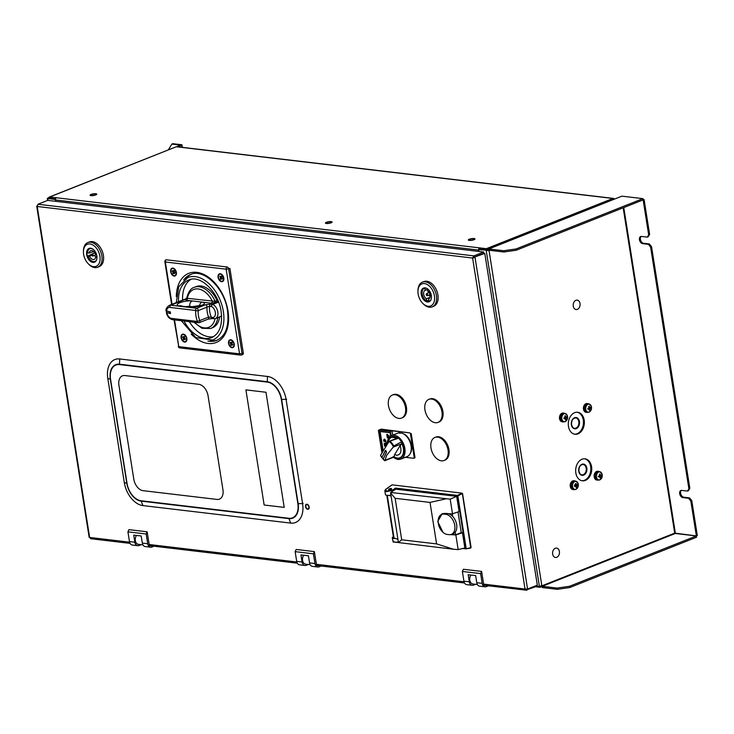 <?xml version="1.0" encoding="UTF-8"?>
<svg xmlns="http://www.w3.org/2000/svg" width="734" height="734" viewBox="0 0 734 734"><rect width="100%" height="100%" fill="white"/><g stroke="black" fill="none" stroke-linecap="round" stroke-linejoin="round"><path stroke-width="1.1" d="M540.692 587.007L539.995 587.283A1.771 1.138 -111.6 0 0 540.38 587.237A1.771 1.138 -111.6 0 0 540.967 586.255M539.995 587.283L535.609 586.76M503.698 250.734L516.075 248.954L516.277 250.23L503.9 252.001L503.698 250.734L488.798 248.973L621.918 196.152L488.413 249.019L487.853 250.514L488.761 250.624L487.853 250.514A1.771 1.138 -111.6 0 0 486.367 248.679L612.918 198.464A1.771 1.275 -83.2 0 1 613.395 198.4A1.771 1.275 -83.2 0 1 614.257 199.079M478.614 249.661L487.165 250.184L478.614 249.661L478.898 251.45L478.687 250.083L55.454 199.951L55.665 201.318L55.389 199.529L47.297 198.409L47.609 200.419M55.454 199.951A1.771 1.275 -83.2 0 1 56.445 197.758L479.678 247.89A1.771 1.275 96.8 0 0 478.66 249.643M49.371 197.015L176.307 146.754L49.756 196.969A1.771 1.138 -111.6 0 0 49.371 197.015A1.771 1.138 -111.6 0 0 48.783 198.263L48.774 198.079M52.031 197.235L49.297 198.327M487.862 250.514L491.074 249.239L487.862 250.514M613.395 198.4L176.784 146.69A1.771 1.275 96.8 0 0 176.307 146.754L612.918 198.464L613.927 199.208M326.869 223.301A2.661 0.67 -9 0 0 330.575 222.769A2.661 0.67 -9 0 0 330.639 221.806A2.661 0.67 -9 0 0 326.933 222.338A2.661 0.67 -9 0 0 326.869 223.301M473.485 239.697A2.661 0.67 171 0 1 469.769 240.229A2.661 0.67 171 0 1 469.833 239.266A2.661 0.67 171 0 1 473.549 238.733A2.661 0.67 171 0 1 473.485 239.697M95.246 194.895A2.661 0.67 171 0 1 91.539 195.428A2.661 0.67 171 0 1 91.603 194.464A2.661 0.67 171 0 1 95.31 193.932A2.661 0.67 171 0 1 95.246 194.895M49.756 196.969L56.445 197.758M479.678 247.89L486.367 248.679M478.761 249.028L487.504 249.578M52.371 197.281L49.958 198.235L55.527 198.896M172.536 144.148L172.811 143.699L171.866 144.066L168.361 149.8M48.875 197.574L47.297 198.409M177.032 146.717L181.628 144.736L182.5 147.369M177.949 146.828L182.115 144.965M48.738 198.097L55.481 199.052M171.866 144.066L180.711 145.259M172.811 143.699L181.628 144.736M591.576 466.696A11.065 7.991 96.8 0 0 585.007 458.823A11.065 7.991 96.8 0 0 575.832 472.944A11.065 7.991 96.8 0 0 582.401 480.807A11.065 7.991 96.8 0 0 591.576 466.696M584.548 458.787A11.065 7.991 -83.2 0 1 590.659 466.585A11.065 7.991 -83.2 0 1 581.943 480.733M584.2 420.142A11.065 7.991 96.8 0 0 577.63 412.269A11.065 7.991 96.8 0 0 568.455 426.381A11.065 7.991 96.8 0 0 575.025 434.253A11.065 7.991 96.8 0 0 584.2 420.142M577.172 412.233A11.065 7.991 -83.2 0 1 583.282 420.031A11.065 7.991 -83.2 0 1 574.575 434.179M536.563 586.273L542.224 586.301L675.344 533.48L696.318 535.967L569.501 586.283L569.703 587.558L557.326 589.329L557.124 588.062L569.501 586.283M675.344 533.48L674.702 533.123L541.857 585.842L489 250.239L486.22 250.56L539.444 586.622M569.703 587.558L696.52 537.233L696.318 535.967M557.124 588.062L542.224 586.301M557.326 589.329L542.426 587.567L540.94 585.732M690.832 501.028L688.611 498.276L689.556 497.9L691.777 500.652L690.832 501.028L696.355 535.884L697.3 535.508L691.777 500.652M623.175 207.805L674.702 533.123L696.355 535.884M643.021 199.446L644.094 199.575L643.149 199.951L648.673 234.807L649.618 234.43L648.195 236.752L647.25 237.128L648.673 234.807M644.094 199.575L649.618 234.43M648.388 244.321L649.333 243.945L651.553 246.707L650.618 247.083L648.388 244.321L642.608 243.642A3.762 2.422 68.4 0 1 639.589 240.339A3.762 2.422 68.4 0 1 640.654 236.541A3.762 2.422 68.4 0 1 641.47 236.44L647.25 237.128M649.333 243.945L643.553 243.266A3.762 2.422 68.4 0 1 640.654 240.339A3.762 2.422 68.4 0 1 641.158 236.431M688.611 498.276L682.831 497.588L683.776 497.212A3.762 2.422 68.4 0 1 680.868 494.294A3.762 2.422 68.4 0 1 681.372 490.385M682.831 497.588A3.762 2.422 68.4 0 1 679.812 494.285A3.762 2.422 68.4 0 1 680.877 490.495A3.762 2.422 68.4 0 1 681.693 490.395L687.464 491.074L688.887 488.752L689.832 488.376L688.409 490.707L687.464 491.074M650.618 247.083L688.887 488.752M651.553 246.707L689.832 488.376M689.556 497.9L683.776 497.212M621.918 196.152L642.892 198.639L643.094 199.905L516.277 250.23M516.075 248.954L642.892 198.639M491.413 249.276L489 250.239L503.9 252.001M599.1 476.549A2.661 1.918 96.8 0 0 599.247 475.871M575.172 486.046A2.661 1.918 96.8 0 0 575.328 485.358M564.574 417.756L566.143 417.967A0.917 0.661 96.8 0 1 565.951 418.389A7.074 4.551 -111.6 0 1 565.969 419.463A6.964 3.817 -168.2 0 1 565.318 419.72A7.074 4.551 68.4 0 0 565.308 418.646A0.917 0.661 96.8 0 1 565.006 418.417A7.074 1.78 -9 0 1 564.042 418.719A6.964 1.771 -102.9 0 0 563.978 418.288A6.964 1.771 -102.9 0 0 563.905 417.848A7.074 1.78 171 0 0 564.868 417.545A0.917 0.661 96.8 0 1 565.061 417.123A7.074 4.551 68.4 0 0 564.73 416.013A6.964 0.679 -26.4 0 1 565.382 415.756A7.074 4.551 -111.6 0 1 565.712 416.866A0.917 0.661 96.8 0 1 566.006 417.096A7.074 1.78 171 0 0 566.657 416.756A6.964 6.257 48.8 0 1 566.749 417.196A6.964 6.257 48.8 0 1 566.804 417.628L564.574 417.756A2.661 1.918 96.8 0 0 564.602 417.637M588.255 409.141A2.661 1.918 96.8 0 0 588.521 408.15M303.748 555.243A5.312 3.835 96.8 0 0 302.555 560.391A5.312 3.835 96.8 0 0 305.702 564.171L310.161 564.694M136.524 535.435A5.312 3.835 96.8 0 0 135.331 540.582A5.312 3.835 96.8 0 0 138.478 544.362L142.937 544.885M470.971 575.043A5.312 3.835 96.8 0 0 469.778 580.199A5.312 3.835 96.8 0 0 472.935 583.97L477.384 584.503M557.978 556.445A4.734 3.422 -83.2 0 1 553.188 555.748A4.734 3.422 -83.2 0 1 554.069 549.105A4.734 3.422 -83.2 0 1 558.858 549.803A4.734 3.422 -83.2 0 1 557.978 556.445M578.594 308.5A4.734 3.422 -83.2 0 1 573.804 307.794A4.734 3.422 -83.2 0 1 574.685 301.151A4.734 3.422 -83.2 0 1 579.475 301.858A4.734 3.422 -83.2 0 1 578.594 308.5M470.329 240.458A3.367 0.844 -9 0 0 474.705 239.367A3.367 0.844 -9 0 0 472.98 238.495A3.367 0.844 -9 0 0 468.613 239.587A3.367 0.844 -9 0 0 470.329 240.458M327.428 223.531A3.367 0.844 -9 0 0 331.805 222.448A3.367 0.844 -9 0 0 330.08 221.576A3.367 0.844 -9 0 0 325.712 222.659A3.367 0.844 -9 0 0 327.428 223.531M92.099 195.666A3.367 0.844 -9 0 0 96.475 194.574A3.367 0.844 -9 0 0 94.75 193.703A3.367 0.844 -9 0 0 90.374 194.794A3.367 0.844 -9 0 0 92.099 195.666M563.51 413.086A4.432 3.202 96.8 0 0 563.207 413.031A4.432 3.202 96.8 0 0 562.024 413.196A4.432 3.202 96.8 0 0 559.473 417.866A4.432 3.202 96.8 0 0 562.171 421.821A4.432 3.202 96.8 0 0 562.473 421.839M564.785 413.435A4.432 3.202 96.8 0 0 563.822 413.104A4.432 3.202 96.8 0 0 562.629 413.27A4.432 3.202 96.8 0 0 560.079 417.94A4.432 3.202 96.8 0 0 562.776 421.894A4.432 3.202 96.8 0 0 563.795 421.793M564.978 417.738A2.349 1.697 96.8 0 0 565.006 417.215M574.236 480.807A4.432 3.202 96.8 0 0 573.933 480.752A4.432 3.202 96.8 0 0 572.749 480.917A4.432 3.202 96.8 0 0 570.199 485.587A4.432 3.202 96.8 0 0 572.896 489.541A4.432 3.202 96.8 0 0 573.199 489.56M575.511 481.155A4.432 3.202 96.8 0 0 574.548 480.816A4.432 3.202 96.8 0 0 573.355 480.981A4.432 3.202 96.8 0 0 570.804 485.66A4.432 3.202 96.8 0 0 573.502 489.615A4.432 3.202 96.8 0 0 574.52 489.514M575.548 486.11A2.349 1.697 96.8 0 0 575.731 484.935M598.164 471.311A4.432 3.202 96.8 0 0 597.861 471.256A4.432 3.202 96.8 0 0 596.669 471.421A4.432 3.202 96.8 0 0 594.127 476.1A4.432 3.202 96.8 0 0 596.825 480.045A4.432 3.202 96.8 0 0 597.127 480.064M599.439 471.668A4.432 3.202 96.8 0 0 598.467 471.329A4.432 3.202 96.8 0 0 597.283 471.494A4.432 3.202 96.8 0 0 594.733 476.164A4.432 3.202 96.8 0 0 597.43 480.119A4.432 3.202 96.8 0 0 598.449 480.018M599.476 476.614A2.349 1.697 96.8 0 0 599.65 475.439M587.439 403.59A4.432 3.202 96.8 0 0 587.136 403.535A4.432 3.202 96.8 0 0 585.943 403.7A4.432 3.202 96.8 0 0 583.402 408.379A4.432 3.202 96.8 0 0 586.099 412.334A4.432 3.202 96.8 0 0 586.402 412.343M588.714 403.948A4.432 3.202 96.8 0 0 587.741 403.608A4.432 3.202 96.8 0 0 586.558 403.773A4.432 3.202 96.8 0 0 584.007 408.453A4.432 3.202 96.8 0 0 586.705 412.398A4.432 3.202 96.8 0 0 587.723 412.297M588.705 409.003A2.349 1.697 96.8 0 0 588.925 407.719M565.29 421.518A4.037 2.918 96.8 0 0 567.547 416.527A4.037 2.918 96.8 0 0 564.07 413.802A4.037 2.918 96.8 0 0 561.813 418.802A4.037 2.918 96.8 0 0 565.29 421.518M566.143 417.967A7.074 1.78 -9 0 0 566.804 417.628M566.593 414.416A4.202 3.037 96.8 0 0 564.951 413.462L563.795 413.325A4.202 3.037 96.8 0 0 562.666 413.481A4.202 3.037 96.8 0 0 560.244 417.921A4.202 3.037 96.8 0 0 562.804 421.674L563.96 421.811A4.202 3.037 96.8 0 0 565.097 421.655A4.202 3.037 96.8 0 0 565.786 421.261M566.336 417.655A4.202 3.037 96.8 0 0 566.354 416.93M565.951 418.389L564.299 418.013L564.685 418.527M565.969 419.463L565.327 418.995M589.219 412.022A4.037 2.918 96.8 0 0 591.476 407.031A4.037 2.918 96.8 0 0 587.998 404.315A4.037 2.918 96.8 0 0 585.741 409.306A4.037 2.918 96.8 0 0 589.219 412.022M590.668 407.7A6.964 6.257 48.8 0 1 590.723 408.141A7.074 1.78 -9 0 1 590.072 408.48A0.917 0.661 96.8 0 1 589.879 408.902A7.074 4.551 -111.6 0 1 589.897 409.976A6.964 3.817 -168.2 0 1 589.246 410.233A7.074 4.551 68.4 0 0 589.228 409.159A0.917 0.661 96.8 0 1 588.934 408.93A7.074 1.78 -9 0 1 587.971 409.233A6.964 1.771 -102.9 0 0 587.906 408.801A6.964 1.771 -102.9 0 0 587.833 408.361A7.074 1.78 171 0 0 588.796 408.058A0.917 0.661 96.8 0 1 588.989 407.636A7.074 4.551 68.4 0 0 588.659 406.526A6.964 0.679 -26.4 0 1 589.31 406.269A7.074 4.551 -111.6 0 1 589.631 407.379A0.917 0.661 96.8 0 1 589.934 407.609A7.074 1.78 171 0 0 590.586 407.269A6.964 6.257 48.8 0 1 590.668 407.7M590.521 404.92A4.202 3.037 96.8 0 0 588.879 403.966L587.714 403.828A4.202 3.037 96.8 0 0 586.585 403.984A4.202 3.037 96.8 0 0 584.163 408.425A4.202 3.037 96.8 0 0 586.732 412.178L587.888 412.315A4.202 3.037 96.8 0 0 589.017 412.159M590.237 408.398A4.202 3.037 96.8 0 0 590.274 407.434M596.467 477.027A4.037 2.918 96.8 0 0 599.944 479.742A4.037 2.918 96.8 0 0 602.201 474.751A4.037 2.918 96.8 0 0 598.724 472.035A4.037 2.918 96.8 0 0 596.467 477.027M601.247 472.641A4.202 3.037 96.8 0 0 599.605 471.687L598.449 471.549A4.202 3.037 96.8 0 0 597.311 471.705A4.202 3.037 96.8 0 0 594.889 476.146A4.202 3.037 96.8 0 0 597.458 479.898L598.614 480.036A4.202 3.037 96.8 0 0 599.742 479.88M599.66 476.65A7.074 1.78 -9 0 1 598.696 476.953A6.964 1.771 -102.9 0 0 598.632 476.513A6.964 1.771 -102.9 0 0 598.559 476.082A7.074 1.78 171 0 0 599.522 475.779A0.917 0.661 96.8 0 1 599.715 475.348A7.074 4.551 68.4 0 0 599.384 474.247A6.964 0.679 -26.4 0 1 600.036 473.99A7.074 4.551 -111.6 0 1 600.366 475.091A0.917 0.661 96.8 0 1 600.66 475.329A7.074 1.78 171 0 0 601.311 474.981A6.964 6.257 48.8 0 1 601.394 475.421A6.964 6.257 48.8 0 1 601.449 475.852A7.074 1.78 -9 0 1 600.797 476.201A0.917 0.661 96.8 0 1 600.605 476.623A7.074 4.551 -111.6 0 1 600.623 477.696A6.964 3.817 -168.2 0 1 599.972 477.953A7.074 4.551 68.4 0 0 599.953 476.88A0.917 0.661 96.8 0 1 599.66 476.65L598.173 476.403M600.962 476.118A4.202 3.037 96.8 0 0 600.999 475.155M576.016 489.239A4.037 2.918 96.8 0 0 578.273 484.247A4.037 2.918 96.8 0 0 574.795 481.522A4.037 2.918 96.8 0 0 572.538 486.523A4.037 2.918 96.8 0 0 576.016 489.239M574.97 484.679L576.731 484.816A7.074 1.78 171 0 0 577.392 484.477A6.964 6.257 48.8 0 1 577.474 484.917A6.964 6.257 48.8 0 1 577.53 485.348A7.074 1.78 -9 0 1 576.869 485.688A0.917 0.661 96.8 0 1 576.676 486.11A7.074 4.551 -111.6 0 1 576.695 487.183A6.964 3.817 -168.2 0 1 576.043 487.44A7.074 4.551 68.4 0 0 576.034 486.367A0.917 0.661 96.8 0 1 575.731 486.137L574.254 485.89M574.841 484.587L576.438 484.587A7.074 4.551 -111.6 0 0 576.107 483.477A6.964 0.679 -26.4 0 0 575.456 483.734A7.074 4.551 68.4 0 1 575.786 484.844A0.917 0.661 96.8 0 0 575.594 485.266A7.074 1.78 171 0 1 574.63 485.569A6.964 1.771 -102.9 0 1 574.704 486.009A6.964 1.771 -102.9 0 1 574.768 486.44A7.074 1.78 -9 0 0 575.731 486.137M577.319 482.137A4.202 3.037 96.8 0 0 575.676 481.174L574.52 481.036A4.202 3.037 96.8 0 0 573.392 481.192A4.202 3.037 96.8 0 0 570.969 485.642A4.202 3.037 96.8 0 0 573.529 489.394L574.685 489.532A4.202 3.037 96.8 0 0 575.823 489.376A4.202 3.037 96.8 0 0 576.511 488.982M576.107 483.477L575.502 483.871M577.034 485.614A4.202 3.037 96.8 0 0 577.08 484.651M576.695 487.183L576.052 486.715M90.906 538.618L89.741 537.178M37.948 204.254L473.861 255.882L472.613 258.047L37.214 206.474L37.948 204.254L47.71 200.382L483.623 252.01L483.825 253.276L474.063 257.148L473.861 255.882L483.623 252.01M485.146 585.31A1.771 1.275 -83.2 0 1 483.623 584.117L525.03 589.026L527.562 589.026L537.325 585.154L484.789 253.45L474.118 257.212L484.789 253.45M484.669 585.374L526.819 590.246L525.03 589.026L472.613 258.047L475.026 257.322L527.562 589.026M525.773 590.127L536.582 586.374L536.444 585.512M526.819 590.246L526.645 589.145M308.858 506.937A2.211 1.422 -111.6 0 0 307.005 504.643A2.211 1.422 -111.6 0 0 305.821 506.579A2.211 1.422 -111.6 0 0 307.674 508.873A2.211 1.422 -111.6 0 0 308.858 506.937M130.991 365.945A4.872 3.138 -111.6 0 0 130.496 365.504M230.201 339.778A5.533 3.569 -111.6 0 0 230.1 340.255M230.779 344.448A5.533 3.569 -111.6 0 0 231.265 345.356M182.766 334.154A5.533 3.569 -111.6 0 0 182.665 334.631M183.353 338.833A5.533 3.569 -111.6 0 0 183.83 339.732M252.606 380.35A4.872 3.138 -111.6 0 0 252.111 379.909M218.09 277.369A4.165 2.679 -111.6 0 0 221.237 281.617A4.165 2.679 -111.6 0 0 223.879 278.966A4.165 2.679 -111.6 0 0 223.806 278.048A4.165 2.679 -111.6 0 0 222.218 274.791A4.165 2.679 -111.6 0 0 219.136 273.984A4.165 2.679 -111.6 0 0 218.09 277.369M221.099 276.764A1.991 1.284 -111.6 0 0 221.127 276.938A1.991 1.284 -111.6 0 0 221.696 278.269M221.732 278.324A1.991 1.284 -111.6 0 0 222.255 278.801M210.346 340.778A35.425 22.818 -111.6 0 0 217.402 340.081M170.664 271.754A4.165 2.679 -111.6 0 0 173.811 276.002A4.165 2.679 -111.6 0 0 176.444 273.342A4.165 2.679 -111.6 0 0 176.38 272.433A4.165 2.679 -111.6 0 0 174.793 269.176A4.165 2.679 -111.6 0 0 171.701 268.369A4.165 2.679 -111.6 0 0 170.664 271.754M173.674 271.149A1.991 1.284 -111.6 0 0 173.692 271.314A1.991 1.284 -111.6 0 0 174.022 272.277M176.132 273.085A1.991 1.284 -111.6 0 0 176.399 272.571M175.288 269.773A1.991 1.284 -111.6 0 0 174.738 269.571M229.898 268.332L228.641 268.837L242.046 353.485L243.303 352.981L229.898 268.332M243.303 352.981A1.771 1.138 68.4 0 1 242.743 354.485L241.486 354.99A1.771 1.138 68.4 0 1 241.101 355.036A1.771 1.275 -83.2 0 1 240.624 355.1A1.771 1.275 -83.2 0 1 239.568 353.843L242.046 353.485A1.771 1.138 68.4 0 1 241.486 354.99A1.771 1.771 0 0 1 240.624 355.1L179.812 347.898A1.771 1.275 -83.2 0 1 178.766 346.641L239.568 353.843L226.164 269.185L228.641 268.837A1.771 1.138 68.4 0 0 227.155 266.993L166.343 259.79A1.771 1.138 68.4 0 0 165.957 259.845A1.771 1.771 0 0 0 164.866 261.763L165.352 261.983A1.771 1.275 -83.2 0 1 166.343 259.79M191.28 274.259A35.425 22.818 -111.6 0 0 185.665 278.59M234.265 344.072A4.165 2.679 -111.6 0 0 230.779 339.759A4.165 2.679 -111.6 0 0 228.549 343.393A4.165 2.679 -111.6 0 0 232.036 347.714A4.165 2.679 -111.6 0 0 234.265 344.072M186.831 338.457A4.165 2.679 -111.6 0 0 183.344 334.135A4.165 2.679 -111.6 0 0 181.114 337.778A4.165 2.679 -111.6 0 0 184.61 342.099A4.165 2.679 -111.6 0 0 186.831 338.457M187.216 276.966A36.305 23.387 -111.6 0 0 186.17 278.305M210.906 340.64A36.305 23.387 -111.6 0 0 212.365 340.87A36.305 23.387 -111.6 0 0 212.585 340.897M127.927 531.838L146.167 534.003L147.158 531.811L128.918 529.645L127.927 531.838L129.468 541.573L134.854 542.215A4.872 3.514 96.8 0 0 137.735 545.674A4.872 3.514 96.8 0 0 139.047 545.49L141.121 544.674M150.598 547.197L145.222 546.564A4.872 3.514 -83.2 0 1 142.332 543.096L147.708 543.738A4.872 3.514 96.8 0 0 150.598 547.197A4.872 3.514 96.8 0 0 151.91 547.014L153.957 546.206M147.708 543.738L146.167 534.003M150.699 545.701A1.771 1.275 -83.2 0 1 149.167 544.509L296.82 561.996M147.158 531.811L149.167 544.509M142.332 543.096L141.203 535.985L133.726 535.104L134.854 542.215M137.735 545.674L132.359 545.041A4.872 3.514 -83.2 0 1 129.468 541.573M295.151 551.647L313.39 553.803L314.381 551.61L296.141 549.454L295.151 551.647L296.692 561.382L302.078 562.015A4.872 3.514 96.8 0 0 304.968 565.483A4.872 3.514 96.8 0 0 306.271 565.299L308.344 564.483M317.822 567.006L312.445 566.364A4.872 3.514 -83.2 0 1 309.555 562.905L314.932 563.538A4.872 3.514 96.8 0 0 317.822 567.006A4.872 3.514 96.8 0 0 319.134 566.822L321.18 566.015M314.932 563.538L313.39 553.803M317.923 565.501A1.771 1.275 -83.2 0 1 316.4 564.308L464.053 581.796M314.381 551.61L316.4 564.308M309.555 562.905L308.427 555.794L300.949 554.904L302.078 562.015M304.968 565.483L299.582 564.841A4.872 3.514 -83.2 0 1 296.692 561.382M462.374 571.456L480.623 573.612L481.614 571.419L463.365 569.263L462.374 571.456L463.916 581.19L469.301 581.823A4.872 3.514 96.8 0 0 472.191 585.282A4.872 3.514 96.8 0 0 473.503 585.108L475.568 584.282M485.055 586.815L479.669 586.172A4.872 3.514 -83.2 0 1 476.779 582.713L482.165 583.346A4.872 3.514 96.8 0 0 485.055 586.815A4.872 3.514 96.8 0 0 486.358 586.631L488.404 585.815M482.165 583.346L480.623 573.612M481.614 571.419L483.623 584.117M476.779 582.713L475.65 575.603L468.173 574.713L469.301 581.823M472.191 585.282L466.806 584.649A4.872 3.514 -83.2 0 1 463.916 581.19M96.971 257.46A7.129 4.588 68.4 0 1 94.585 261.854A7.129 4.588 68.4 0 1 87.062 254.652A7.129 4.588 68.4 0 1 89.328 248.606A7.129 4.588 68.4 0 1 94.08 250.175M86.695 254.707A7.395 4.762 68.4 0 1 88.539 248.688A7.395 4.762 68.4 0 1 94.025 250.12A7.395 4.762 68.4 0 1 96.851 255.909A7.395 4.762 68.4 0 1 96.971 257.533A7.395 4.762 68.4 0 1 92.291 262.258A7.395 4.762 68.4 0 1 86.695 254.707M99.916 256.276A11.863 7.643 68.4 0 1 96.943 265.928A11.863 7.643 68.4 0 1 88.144 263.625A11.863 7.643 68.4 0 1 83.621 254.34A11.863 7.643 68.4 0 1 83.428 251.734A11.863 7.643 68.4 0 1 90.943 244.156A11.863 7.643 68.4 0 1 99.916 256.276M88.144 263.625L88.722 264.222A13.285 8.56 -111.6 0 0 97.677 267.249A13.285 8.56 -111.6 0 0 101.898 255.992A13.285 8.56 -111.6 0 0 87.878 242.559A13.285 8.56 -111.6 0 0 83.437 250.909L83.428 251.734M97.677 267.249L99.191 266.653A13.285 8.56 -111.6 0 0 103.411 255.386A13.285 8.56 -111.6 0 0 89.392 241.963L87.878 242.559M96.09 260.598A6.863 4.422 68.4 0 1 88.034 255.955L89.594 256.184L91.722 255.184M88.034 255.955L92.383 253.909M96.971 257.249L95.659 257.056L96.916 256.469M95.659 257.056A4.698 3.019 68.4 0 1 94.163 259.405A4.698 3.019 68.4 0 1 89.594 256.184M94.539 255.395A4.606 2.964 -111.6 0 0 95.87 256.964M91.667 254.955A1.064 0.688 68.4 0 1 93.135 255.166A1.064 0.688 68.4 0 1 91.667 254.955M92.778 256.047L96.273 254.753A1.147 0.743 -111.6 0 0 96.539 254.542M93.585 251.533A4.606 2.964 -111.6 0 0 93.585 251.597L89.144 253.056A4.698 3.019 68.4 0 1 90.704 250.679A4.698 3.019 68.4 0 1 95.209 253.936L96.402 254.102M89.144 253.056L87.575 252.826A6.863 4.422 68.4 0 1 91.291 248.487M431.482 297.077A7.129 4.588 68.4 0 1 429.096 301.481A7.129 4.588 68.4 0 1 427.546 301.665A7.129 4.588 68.4 0 1 421.821 295.417A7.129 4.588 68.4 0 1 423.839 288.223A7.129 4.588 68.4 0 1 425.39 288.04A7.129 4.588 68.4 0 1 428.592 289.802M425.16 287.856A7.395 4.762 68.4 0 1 428.537 289.737A7.395 4.762 68.4 0 1 431.482 297.151A7.395 4.762 68.4 0 1 427.399 301.995A7.395 4.762 68.4 0 1 421.206 294.325A7.395 4.762 68.4 0 1 425.16 287.856M428.078 306.271A11.863 7.643 68.4 0 1 422.656 303.252A11.863 7.643 68.4 0 1 417.94 291.352A11.863 7.643 68.4 0 1 424.481 283.581A11.863 7.643 68.4 0 1 434.427 295.894A11.863 7.643 68.4 0 1 428.078 306.271M422.656 303.252L423.234 303.839A13.285 8.56 -111.6 0 0 429.298 307.225A13.285 8.56 -111.6 0 0 432.188 306.876A13.285 8.56 -111.6 0 0 435.95 293.472A13.285 8.56 -111.6 0 0 425.28 281.828A13.285 8.56 -111.6 0 0 422.389 282.177A13.285 8.56 -111.6 0 0 417.949 290.526L417.94 291.352M432.188 306.876L433.702 306.271A13.285 8.56 -111.6 0 0 437.455 292.875A13.285 8.56 -111.6 0 0 426.784 281.232A13.285 8.56 -111.6 0 0 423.903 281.581L422.389 282.177M428.812 300.16L426.702 300.876A6.863 4.422 68.4 0 1 422.178 293.995A6.863 4.422 68.4 0 1 424.858 288.15L425.169 290.315L427.271 289.526M426.702 300.876L426.39 298.71L430.023 297.371M426.39 298.71A4.698 3.019 68.4 0 1 423.674 294.206A4.698 3.019 68.4 0 1 425.169 290.315M428.096 291.15A4.606 2.964 -111.6 0 0 428.234 292.958M429.051 295.022A4.606 2.964 -111.6 0 0 430.197 296.426M426.766 293.664A1.064 0.688 68.4 0 1 427.06 295.692A1.064 0.688 68.4 0 1 426.766 293.664M427.142 288.655L427.436 290.646A4.698 3.019 68.4 0 1 430.142 295.123A4.698 3.019 68.4 0 1 428.674 299.022A4.698 3.019 68.4 0 1 428.647 299.041L428.959 301.197A6.863 4.422 68.4 0 0 430.601 300.224M393.378 536.802L392.846 537.059A5.422 1.367 -9 0 0 392.277 537.82A5.422 1.367 -9 0 0 393.782 538.499A5.422 1.367 -9 0 0 395.635 538.545M393.488 541.114L394.351 542.132L398.378 542.169M457.282 495.955L457.851 495.881L466.182 548.472L465.604 548.546L457.282 495.955L395.58 488.651L393.571 490.129L386.368 491.688L384.836 490.835M385.442 489.505L384.836 490.844L385.442 494.643A5.422 1.367 -9 0 0 386.937 495.331A5.422 1.367 -9 0 0 390.938 495.156M385.368 489.826L385.634 489.431L386.57 491.165L393.149 489.688L393.644 490.587M391.387 489.083L391.029 488.927C389.341 489.202 388.736 489.596 389.213 490.129M393.149 489.688L395.442 488.082L457.484 495.432L461.989 493.138L392.139 484.862L385.634 489.431M395.589 488.716L395.69 489.303M462.356 493.587L470.733 548.032L465.998 548.858L471.09 547.518L462.53 493.468L457.851 495.881M465.998 548.858L462.796 548.481M470.733 548.032L465.943 548.858M386.809 495.312L393.507 537.618A4.175 1.055 171 0 0 394.03 538.022L397.929 539.297L398.434 542.481L401.7 539.793L436.592 543.894L453.584 549.261L393.341 541.94M463.549 548.298L465.604 548.546M390.332 489.624L389.763 489.761M394.03 538.022L387.277 495.358M397.929 539.297L391.094 496.129L388.791 495.377M453.584 549.261L458.172 549.582L464.861 547.986L462.448 532.756L455.851 534.948L450.392 534.627M445.611 498.936L430.023 502.414L395.131 498.313L390.589 492.945L390.662 492.477L450.181 499.148L452.502 513.782L459.089 511.589L456.676 496.349L450.181 499.148M390.589 492.945L391.094 496.129M390.662 492.477L395.837 489.202L456.676 496.349M443.033 532.37L437.739 521.516L442.088 513.763L452.502 513.782M452.272 513.772L452.685 516.397M455.181 532.168L455.612 534.866L461.264 532.609L462.448 532.756M457.998 511.956L461.264 532.609M442.804 513.525A11.065 7.147 -111.7 0 0 441.712 514.387M445.832 514.332L447.712 513.58A10.625 6.854 -111.7 0 1 456.264 522.892A10.625 6.854 -111.7 0 1 453.254 533.618L451.364 534.361A10.625 6.854 -111.7 0 0 454.374 523.645A10.625 6.854 -111.7 0 0 445.832 514.332L444.006 514.121A10.625 6.854 -111.7 0 0 441.684 514.396A10.625 6.854 -111.7 0 0 438.299 523.415A10.625 6.854 -111.7 0 0 447.217 534.435L449.043 534.646A10.625 6.854 -111.7 0 0 451.364 534.361L455.612 534.866M455.851 534.948L458.172 549.582M430.023 502.414L436.592 543.894M395.131 498.313L401.7 539.793M444.923 513.341A10.625 6.854 -111.7 0 0 443.565 513.653L441.684 514.396M447.712 513.58L446.437 513.433M435.335 422.729A12.395 7.982 -111.6 0 0 438.033 422.399A12.395 7.982 -111.6 0 0 441.538 409.893A12.395 7.982 -111.6 0 0 431.583 399.03A12.395 7.982 -111.6 0 0 428.885 399.351A12.395 7.982 -111.6 0 0 425.381 411.857A12.395 7.982 -111.6 0 0 435.335 422.729M438.033 422.399L438.978 422.032A12.395 7.982 -111.6 0 0 442.483 409.526A12.395 7.982 -111.6 0 0 432.528 398.654A12.395 7.982 -111.6 0 0 429.83 398.984L428.885 399.351M398.856 418.408A12.395 7.982 -111.6 0 0 401.544 418.077A12.395 7.982 -111.6 0 0 405.058 405.572A12.395 7.982 -111.6 0 0 395.094 394.708A12.395 7.982 -111.6 0 0 392.406 395.03A12.395 7.982 -111.6 0 0 388.892 407.535A12.395 7.982 -111.6 0 0 398.856 418.408M401.544 418.077L402.489 417.71A12.395 7.982 -111.6 0 0 406.003 405.205A12.395 7.982 -111.6 0 0 396.039 394.332A12.395 7.982 -111.6 0 0 393.351 394.663L392.406 395.03M441.373 460.824A12.395 7.982 -111.6 0 0 444.07 460.493A12.395 7.982 -111.6 0 0 447.575 447.988A12.395 7.982 -111.6 0 0 437.62 437.115A12.395 7.982 -111.6 0 0 434.923 437.446A12.395 7.982 -111.6 0 0 431.409 449.951A12.395 7.982 -111.6 0 0 441.373 460.824M444.07 460.493L445.006 460.117A12.395 7.982 -111.6 0 0 448.52 447.612A12.395 7.982 -111.6 0 0 438.565 436.748A12.395 7.982 -111.6 0 0 435.868 437.069L434.923 437.446M309.152 506.974A2.633 1.697 -111.6 0 0 306.94 504.24A2.633 1.697 -111.6 0 0 305.527 506.543A2.633 1.697 -111.6 0 0 307.739 509.277A2.633 1.697 -111.6 0 0 309.152 506.974M232.935 347.118A3.716 2.395 -111.6 0 0 233.091 347.072A3.716 2.395 -111.6 0 0 234.164 345.806A3.716 2.395 -111.6 0 0 234.329 344.852M232.77 340.915A3.716 2.395 -111.6 0 0 230.348 340.154A3.716 2.395 -111.6 0 0 230.201 340.227M233.852 345.934A3.716 2.395 -111.6 0 0 233.073 341.787A3.716 2.395 -111.6 0 0 230.036 340.282A3.716 2.395 -111.6 0 0 228.962 341.539A3.716 2.395 -111.6 0 0 229.742 345.686A3.716 2.395 -111.6 0 0 232.779 347.191A3.716 2.395 -111.6 0 0 233.852 345.934M230.008 342.925L230.779 343.613A0.908 0.587 -111.6 0 0 230.907 344.062L230.623 344.934L231.219 345.475L231.513 344.604A0.908 0.587 -111.6 0 0 231.806 344.549L232.577 345.228L232.806 344.54L232.036 343.851A0.908 0.587 -111.6 0 0 231.907 343.411L232.192 342.53L231.595 341.998L231.302 342.87A0.908 0.587 -111.6 0 0 230.999 342.925L230.237 342.237L230.008 342.925L232.054 342.952M231.302 342.87L232.834 342.383M174.949 270.745L173.417 271.231L173.701 270.351L174.307 270.892L174.013 271.763A0.908 0.587 -111.6 0 1 174.151 272.213L174.912 272.901L174.683 273.589L173.921 272.901A0.908 0.587 -111.6 0 1 173.619 272.956L173.334 273.837L172.738 273.296L174.142 272.176M174.197 273.149L174.729 272.736M173.316 271.222L172.352 270.598L172.123 271.286L172.885 271.975A0.908 0.587 -111.6 0 0 173.022 272.415L172.738 273.296M171.068 269.892A3.716 2.395 -111.6 0 0 172.591 274.901A3.716 2.395 -111.6 0 0 175.967 274.287A3.716 2.395 -111.6 0 0 174.444 269.277A3.716 2.395 -111.6 0 0 171.068 269.892M173.619 272.956L175.252 272.186M185.5 341.503A3.716 2.395 -111.6 0 0 185.665 341.448A3.716 2.395 -111.6 0 0 186.739 340.191A3.716 2.395 -111.6 0 0 186.904 339.236M181.527 335.924A3.716 2.395 -111.6 0 0 182.307 340.071A3.716 2.395 -111.6 0 0 185.344 341.576A3.716 2.395 -111.6 0 0 186.418 340.319A3.716 2.395 -111.6 0 0 185.638 336.163A3.716 2.395 -111.6 0 0 182.601 334.658A3.716 2.395 -111.6 0 0 181.527 335.924M182.583 337.31L182.812 336.622L183.573 337.31A0.908 0.587 -111.6 0 1 183.876 337.255L184.161 336.374L184.757 336.915L184.473 337.796A0.908 0.587 -111.6 0 1 184.61 338.236L185.372 338.924L185.142 339.613L184.381 338.924A0.908 0.587 -111.6 0 1 184.078 338.98L183.794 339.86L183.188 339.319L183.482 338.438A0.908 0.587 -111.6 0 1 183.344 337.998L182.583 337.31L184.619 337.337M185.335 335.3A3.716 2.395 -111.6 0 0 182.922 334.539A3.716 2.395 -111.6 0 0 182.766 334.603M222.475 281.094A3.716 2.395 -111.6 0 0 222.641 281.039A3.716 2.395 -111.6 0 0 223.714 279.782A3.716 2.395 -111.6 0 0 223.879 278.828M222.31 274.883A3.716 2.395 -111.6 0 0 219.897 274.131A3.716 2.395 -111.6 0 0 219.741 274.195M223.393 279.911A3.716 2.395 -111.6 0 0 222.613 275.755A3.716 2.395 -111.6 0 0 219.576 274.25A3.716 2.395 -111.6 0 0 218.503 275.507A3.716 2.395 -111.6 0 0 219.282 279.663A3.716 2.395 -111.6 0 0 222.319 281.168A3.716 2.395 -111.6 0 0 223.393 279.911M221.053 278.571L220.769 279.452L220.163 278.911L220.457 278.03A0.908 0.587 -111.6 0 1 220.319 277.59L219.778 276.213L220.549 276.901A0.908 0.587 -111.6 0 1 220.842 276.846L221.136 275.966L221.732 276.507L221.448 277.388A0.908 0.587 -111.6 0 1 221.576 277.828L222.347 278.516L222.118 279.204L221.356 278.516L221.989 278.195L221.356 278.516A0.908 0.587 -111.6 0 1 221.053 278.571L222.677 277.801M220.842 276.846L222.384 276.36M124.844 375.542A11.065 7.129 -111.6 0 0 118.917 385.231L133.799 479.192A11.065 7.129 -111.6 0 0 143.075 490.67L217.016 499.432A11.065 7.129 -111.6 0 0 222.943 489.743L208.061 395.782A11.065 7.129 -111.6 0 0 198.786 384.304L124.844 375.542L198.786 384.304A11.065 7.129 68.4 0 1 208.061 395.782L222.943 489.743A11.065 7.129 68.4 0 1 217.016 499.432L143.075 490.67A11.065 7.129 68.4 0 1 133.799 479.192L118.917 385.231A11.065 7.129 68.4 0 1 124.844 375.542M284.214 507.387L265.983 392.259L245.908 389.882L264.148 505.01L284.214 507.387L265.983 392.259L245.908 389.882L264.148 505.01L284.214 507.387M303.133 503.331L302.591 503.643L286.104 399.525A22.231 14.322 -111.6 0 0 267.47 376.469L119.697 358.963A22.231 14.322 -111.6 0 0 118.082 358.898A22.231 14.322 -111.6 0 0 107.797 378.414L124.294 482.532A22.231 14.322 -111.6 0 0 142.928 505.588L290.692 523.094A22.231 14.322 -111.6 0 0 298.316 520.782A22.231 14.322 -111.6 0 0 302.591 503.643L298.142 503.616L281.645 399.498L286.645 399.213M267.295 382.093L119.523 364.587A16.763 10.799 -111.6 0 0 110.55 379.249L127.037 483.376A16.763 10.799 -111.6 0 0 141.093 500.762L288.857 518.268A16.763 10.799 -111.6 0 0 297.839 503.597L281.342 399.479A16.763 10.799 -111.6 0 0 267.295 382.093A1.505 1.092 -83.2 0 1 267.268 381.708L119.504 364.202A17.157 11.047 -111.6 0 0 110.32 379.203L126.808 483.33L124.294 482.532M119.523 364.587A1.505 1.092 -83.2 0 1 119.504 364.202L119.697 358.963L120.477 358.935M141.093 500.762A1.505 1.092 96.8 0 0 141.185 501.12L288.957 518.626L290.692 523.094M268.24 376.441L267.47 376.469L267.268 381.708A17.157 11.047 -111.6 0 1 281.645 399.498L281.342 399.479M288.857 518.268A1.505 1.092 96.8 0 0 288.957 518.626A17.157 11.047 -111.6 0 0 298.142 503.616L297.839 503.597M405.361 457.291L413.719 458.282A0.89 0.569 -111.6 0 0 414.196 457.502L410.444 433.803A0.89 0.569 -111.6 0 0 409.7 432.886L381.267 429.133L378.937 430.051A0.89 0.569 -111.6 0 0 378.46 430.83L381.964 452.924M409.7 432.886L392.066 430.794L390.488 431.418L378.937 430.051M390.635 436.088L390.084 432.62L379.139 431.326L382.442 452.172M391.185 435.785L390.488 431.418M414.196 457.502L414.949 457.209L411.196 433.5L410.444 433.803M414.949 457.209A0.89 0.569 68.4 0 1 414.481 457.979M392.754 435.143L392.066 430.794M384.533 439.051L385.956 441.602L383.827 441.345L383.662 439.822L384.533 439.051L385.818 440.684M389.121 435.785L387.029 435.803L386.8 434.363L387.203 435.565L387.864 435.638L387.671 434.464L388.084 435.666L389.121 435.785M387.121 436.363L388.103 437.611M387.992 436.473L388.965 437.712M387.745 440.382L388.506 438.51M390.103 432.711L380.139 431.528L383.212 450.942M385.093 447.878L380.579 455.263A11.817 7.606 -111.6 0 0 381.891 457.466L385.699 450.346L386.552 452.217L383.203 459.089A11.817 7.606 -111.6 0 0 384.919 460.631L386.634 455.383L393.204 447.116L401.902 443.776L400.168 445.529L394.644 454.557L394.02 456.658L392.873 457.41M385.745 446.786L384.561 445.988L385.864 446.593M386.405 445.676L384.478 445.455L384.212 443.776L384.662 445.208L385.313 445.29L385.304 443.905L385.534 445.318L386.35 445.41L386.341 444.033L386.561 445.419M386.038 442.097L386.258 443.501L384.13 443.244L386.001 443.208L386.038 442.097M388.781 437.978L387.277 437.803L387.047 436.363L387.46 437.565L388.112 437.638L387.928 436.464L388.947 437.739M388.543 438.776L387.855 439.996M383.974 440.905L385.699 441.308L384.579 439.317L383.974 440.905M385.368 447.419L389.084 441.373A11.817 7.606 -111.6 0 1 393.424 446.74L393.204 447.116M388.112 442.786A11.047 7.12 68.4 0 1 394.112 436.959A11.047 7.12 68.4 0 1 397.177 438.134M394.02 456.658A11.047 7.12 68.4 0 0 397.452 458.08A11.047 7.12 68.4 0 0 401.819 443.593L401.902 443.776M398.681 438.189L401.608 441.813L393.782 445.988A12.304 7.927 68.4 0 0 389.837 441.106L398.681 438.189L397.268 438.4L398.057 437.877M401.746 443.731L401.608 441.813M393.424 446.74L393.782 445.988M389.837 441.106L389.387 441.226A12.111 7.799 -111.6 0 1 393.543 446.382M380.579 455.263L380.607 455.566A12.111 7.799 -111.6 0 0 381.854 457.612L381.854 457.612M383.185 459.264L384.772 460.713A12.111 7.799 -111.6 0 1 383.166 459.236L383.341 459.264A12.304 7.927 68.4 0 0 384.818 460.64L384.891 460.613M386.112 452.887L386.497 452.227L385.708 450.437L385.24 450.667L381.919 457.502A11.817 7.606 -111.6 0 0 383.176 459.053L386.112 452.887M387.313 444.143A12.616 8.129 68.4 0 1 391.534 435.629A12.616 8.129 68.4 0 1 394.277 435.29A12.616 8.129 68.4 0 1 404.406 446.355A12.616 8.129 68.4 0 1 400.837 459.089A12.616 8.129 68.4 0 1 398.094 459.42A12.616 8.129 68.4 0 1 393.433 457.227M400.837 459.089L407.067 456.612A12.616 8.129 -111.6 0 0 410.765 444.373A12.616 8.129 -111.6 0 0 401.204 432.95L400.388 433.234A12.616 8.129 -111.6 0 0 399.746 433.124A12.616 8.129 -111.6 0 0 399.113 433.078L399.801 432.785A12.616 8.129 -111.6 0 0 397.755 433.161L391.534 435.629M387.974 443.033A11.386 7.331 68.4 0 1 394.204 436.574A11.386 7.331 68.4 0 1 397.626 437.959M402.204 443.538A11.386 7.331 68.4 0 1 397.654 458.346A11.386 7.331 68.4 0 1 394.057 456.842L393.874 456.713M394.121 456.704L392.938 456.796M399.929 457.759A11.047 7.12 68.4 0 0 402.048 443.712L402.204 443.547A11.386 7.331 68.4 0 0 401.929 443.006M398.718 437.62L402.305 441.492L402.204 443.547M391.772 437.225L397.323 438.079M383.341 459.227L383.313 459.236A12.304 7.927 68.4 0 1 382.478 458.236M404.324 434.372L404.581 434.271A12.019 7.744 -111.6 0 1 410.196 453.584M189.335 321.648A30.993 19.965 -111.6 0 0 213.631 336.612M190.913 279.36A30.993 19.965 -111.6 0 0 182.601 300.096M218.567 302.096L212.759 304.399A1.771 1.119 115 0 0 211.447 306.5A1.771 1.275 -83.2 0 1 212.438 304.307L218.493 301.903M170.462 313.069L166.664 312.62A7.468 4.808 68.4 0 1 166.526 311.932A7.468 4.808 68.4 0 1 166.462 311.409M208.172 319.125L212.42 318.547A1.771 1.275 -83.2 0 1 211.364 317.29L208.594 317.097A1.771 1.138 68.4 0 1 208.172 319.125L199.354 322.621A1.771 1.771 0 0 1 198.501 322.74A1.771 1.275 -83.2 0 1 197.446 321.474L208.594 317.097A16.882 10.872 68.4 0 1 207.236 312.051A16.882 10.872 68.4 0 1 207.016 307.133L198.198 310.629A16.882 10.872 -111.6 0 0 198.428 315.547A16.882 10.872 -111.6 0 0 199.776 320.593A1.771 1.138 68.4 0 1 199.354 322.621A1.771 1.138 68.4 0 1 198.969 322.666A1.771 1.275 -83.2 0 1 198.501 322.74L172.637 319.675A1.771 1.275 -83.2 0 1 171.582 318.409A5.753 3.707 -111.6 0 1 166.902 313.134L166.664 312.62L170.545 313.565L170.27 311.867L166.416 310.932M221.319 316.18A7.735 4.982 -111.6 0 0 221.613 316.079L215.365 318.565A7.735 4.982 68.4 0 1 215.025 318.675A1.771 1.349 -105.3 0 1 214.915 318.712L215.365 318.565A7.735 4.982 68.4 0 0 217.815 312.005A7.735 4.982 68.4 0 0 212.759 304.399A1.771 1.138 -111.6 0 0 212.438 304.307L210.612 304.087A1.771 1.275 96.8 0 0 209.621 306.28A15.111 9.735 -111.6 0 0 211.364 317.29L213.19 317.501A5.964 3.844 -111.6 0 0 215.346 312.363A5.964 3.844 -111.6 0 0 211.447 306.5L209.621 306.28L207.016 307.133A1.771 1.138 68.4 0 0 205.511 304.784L210.612 304.087M201.446 305.298L190.592 306.931A4.432 3.202 96.8 0 0 189.4 307.087L179.674 305.94A8.854 2.23 171 0 1 179.885 302.72A8.854 2.23 171 0 1 192.262 300.94L186.363 300.243L185.28 299.481A1.771 1.651 -141.9 0 0 186.702 298.261M186.702 298.224L215.163 301.344L217.053 300.591A1.771 1.138 -111.6 0 0 218.337 301.757L211.245 303.188A1.771 1.275 96.8 0 0 212.236 300.995A20.368 13.12 -111.6 0 0 198.116 288.939A20.368 13.12 -111.6 0 0 187.353 298.05L186.702 298.224M186.363 300.243A1.771 1.275 96.8 0 0 187.353 298.05M179.674 305.94A4.432 3.202 -83.2 0 1 180.867 305.775A4.432 3.202 -83.2 0 1 181.986 306.216M217.824 317.583A1.771 1.138 -111.6 0 0 217.769 317.804L214.778 318.739M215.034 318.675A1.771 1.275 -83.2 0 1 215.053 318.776A20.368 13.12 -111.6 0 1 194.583 322.272M219.705 316.84A1.771 1.138 -111.6 0 0 219.659 317.051A22.139 14.258 68.4 0 1 212.521 327.74L210.63 328.493L202.033 328.3L193.84 322.18M166.168 311.207C165.462 309.5 166.471 307.574 169.196 305.417A7.523 4.844 68.4 0 1 170.829 305.216L186.271 298.949A1.771 1.138 -111.6 0 0 186.353 298.949M216.447 302.509A1.771 1.138 68.4 0 1 215.163 301.344A22.139 14.258 68.4 0 0 194.299 287.333L196.189 286.59A22.139 14.258 68.4 0 1 217.053 300.591M580.117 473.916L578.988 471.696M578.814 469.989A5.221 3.771 96.8 0 0 578.988 468.503M572.74 427.362L571.621 425.133M571.437 423.435A5.221 3.771 96.8 0 0 571.612 421.949M48.068 200.419L47.783 198.63M181.885 147.295L181.582 145.387M544.848 586.613L542.426 587.567M675.381 533.398L623.772 207.575M642.608 243.642L643.553 243.266M488.761 250.624L489.569 250.303M563.822 413.618A4.202 3.037 96.8 0 0 561.4 418.059A4.202 3.037 96.8 0 0 563.96 421.811L565.18 421.646C568.437 418.472 568.364 415.747 564.951 413.462A4.202 3.037 96.8 0 0 563.822 413.618M587.741 404.122A4.202 3.037 96.8 0 0 585.328 408.563A4.202 3.037 96.8 0 0 587.888 412.315L589.108 412.15C592.366 408.976 592.292 406.251 588.879 403.966A4.202 3.037 96.8 0 0 587.741 404.122M589.182 412.095A4.202 3.037 96.8 0 0 589.705 411.765M598.467 471.843A4.202 3.037 96.8 0 0 596.054 476.283A4.202 3.037 96.8 0 0 598.614 480.036L599.834 479.871C603.091 476.696 603.018 473.971 599.605 471.687A4.202 3.037 96.8 0 0 598.467 471.843M599.907 479.807A4.202 3.037 96.8 0 0 600.43 479.486M574.548 481.33A4.202 3.037 96.8 0 0 572.125 485.78A4.202 3.037 96.8 0 0 574.685 489.532L575.906 489.367C579.163 486.192 579.089 483.467 575.676 481.174A4.202 3.037 96.8 0 0 574.548 481.33M37.214 206.474L89.64 537.453L129.597 542.187M176.316 296.619A37.195 23.956 68.4 0 1 199.896 272.965A37.195 23.956 68.4 0 1 227.999 310.941A37.195 23.956 68.4 0 1 218.714 341.2A37.195 23.956 68.4 0 1 191.17 334.062M207.924 341.099A35.425 22.818 -111.6 0 0 216.787 340.337C225.696 336.099 229.274 326.226 227.512 310.711C224.622 288.012 203.336 268.158 190.656 274.488A35.425 22.818 -111.6 0 0 183.683 280.012M172.05 304.28L165.352 261.983L226.164 269.185A1.771 1.275 -83.2 0 1 227.155 266.993M174.059 319.841L178.766 346.641L174.527 319.896M386.57 491.165L386.368 491.688M389.075 489.862L388.791 489.844C388.158 489.193 388.974 488.706 391.24 488.394C391.864 489.055 391.048 489.532 388.791 489.844M391.029 488.927L391.24 488.394M444.006 514.121L445.813 513.396M110.55 379.249L107.797 378.414M127.037 483.376L126.808 483.33A17.157 11.047 -111.6 0 0 141.185 501.12L142.928 505.588M400.168 445.529C401.893 451.493 400.736 454.741 396.672 455.282L394.644 454.557M393.653 456.887L385.075 460.291M183.959 321.015A30.993 19.965 -111.6 0 0 211.686 337.594C219.549 333.842 222.696 325.18 221.145 311.629C218.604 291.802 200.052 274.424 188.831 279.975A30.993 19.965 -111.6 0 0 178.509 301.72M176.316 302.591L178.711 286.774L187.849 277.507A33.654 21.671 68.4 0 1 223.365 311.528A33.654 21.671 68.4 0 1 212.667 340.062L195.758 337.557L181.335 320.703M199.492 305.885A4.432 3.202 -83.2 0 1 201.997 302.096A8.854 2.23 171 0 1 201.777 305.316A8.854 2.23 171 0 1 189.4 307.087M171.582 318.409L197.446 321.474A18.653 12.01 68.4 0 1 195.95 315.904A18.653 12.01 68.4 0 1 195.703 310.473A1.771 1.275 96.8 0 1 196.694 308.28L170.829 305.216A1.771 1.275 96.8 0 0 169.838 307.408A5.753 3.707 -111.6 0 0 166.664 311.445M205.511 304.784L196.694 308.28A1.771 1.138 68.4 0 1 198.198 310.629A1.771 0.817 -175.6 0 1 195.703 310.473L169.838 307.408M214.557 318.749A1.771 1.275 -83.2 0 1 214.236 318.758A1.771 1.275 -83.2 0 1 213.19 317.501A1.771 1.349 -105.3 0 0 214.915 318.712A1.771 1.771 0 0 1 214.236 318.758L212.42 318.547M211.245 303.188L192.262 300.94A4.432 3.202 96.8 0 0 189.785 306.427A4.432 1.11 -9 0 0 185.885 306.674M193.904 306.913L189.785 306.427L189.867 306.95M219.659 317.051L217.769 317.804A22.139 14.258 68.4 0 1 210.63 328.493M186.271 298.949L186.675 298.252C188.299 291.875 190.84 288.242 194.299 287.333M571.391 424.747A5.67 4.092 -83.2 0 1 574.557 417.738A5.67 4.092 -83.2 0 1 579.447 421.555A5.67 4.092 -83.2 0 1 576.273 428.573A5.67 4.092 -83.2 0 1 571.391 424.747M571.419 424.738A5.221 3.771 96.8 0 0 574.502 428.307A5.221 3.771 96.8 0 0 578.823 421.646A5.221 3.771 96.8 0 0 575.731 417.93A5.221 3.771 96.8 0 0 571.401 424.591M578.759 471.311A5.67 4.092 -83.2 0 1 581.934 464.292A5.67 4.092 -83.2 0 1 586.824 468.108A5.67 4.092 -83.2 0 1 583.649 475.127A5.67 4.092 -83.2 0 1 578.759 471.311M578.796 471.292A5.221 3.771 96.8 0 0 581.869 474.861A5.221 3.771 96.8 0 0 586.2 468.2A5.221 3.771 96.8 0 0 583.099 464.484A5.221 3.771 96.8 0 0 578.768 471.145M540.38 587.237L541.389 586.833M491.367 249.276L488.899 250.248M562.171 421.821L562.776 421.894M563.207 413.031L563.822 413.104M572.896 489.541L573.502 489.615M573.933 480.752L574.548 480.816M596.825 480.045L597.43 480.119M597.861 471.256L598.467 471.329M586.099 412.334L586.705 412.398M587.136 403.535L587.741 403.608M130.083 543.38L90.493 538.692M89.172 537.398L36.7 206.08M464.539 582.989L317.446 565.575M297.307 563.189L150.222 545.766M171.628 304.454L164.866 261.763M178.27 346.411A1.771 1.771 0 0 0 179.812 347.898M91.998 254.074L94.704 252.918M427.289 295.664L430.06 294.646M426.509 293.692L429.216 292.545M391.406 489.147L388.837 489.899M385.469 489.477L392.139 484.807M462.53 493.468L471.09 547.518M398.443 542.499L393.14 542.031L392.277 537.82M118.871 358.871L118.082 358.898M298.912 520.259L298.316 520.782M414.673 457.961L413.912 458.255M397.709 437.923L389.295 441.262M380.634 455.612L381.863 457.64M393.222 457.365L384.809 460.704M172.637 319.675C169.49 318.951 167.416 316.693 166.407 312.913M180.867 305.775L180.316 305.674L181.004 306.096M169.196 305.417L186.61 298.509M574.502 428.307C573.584 428.775 572.593 427.555 571.52 424.647C571.437 420.454 572.841 418.215 575.731 417.93M581.869 474.861C580.961 475.329 579.97 474.109 578.897 471.2C578.814 467.007 580.218 464.769 583.099 464.484"/></g></svg>
